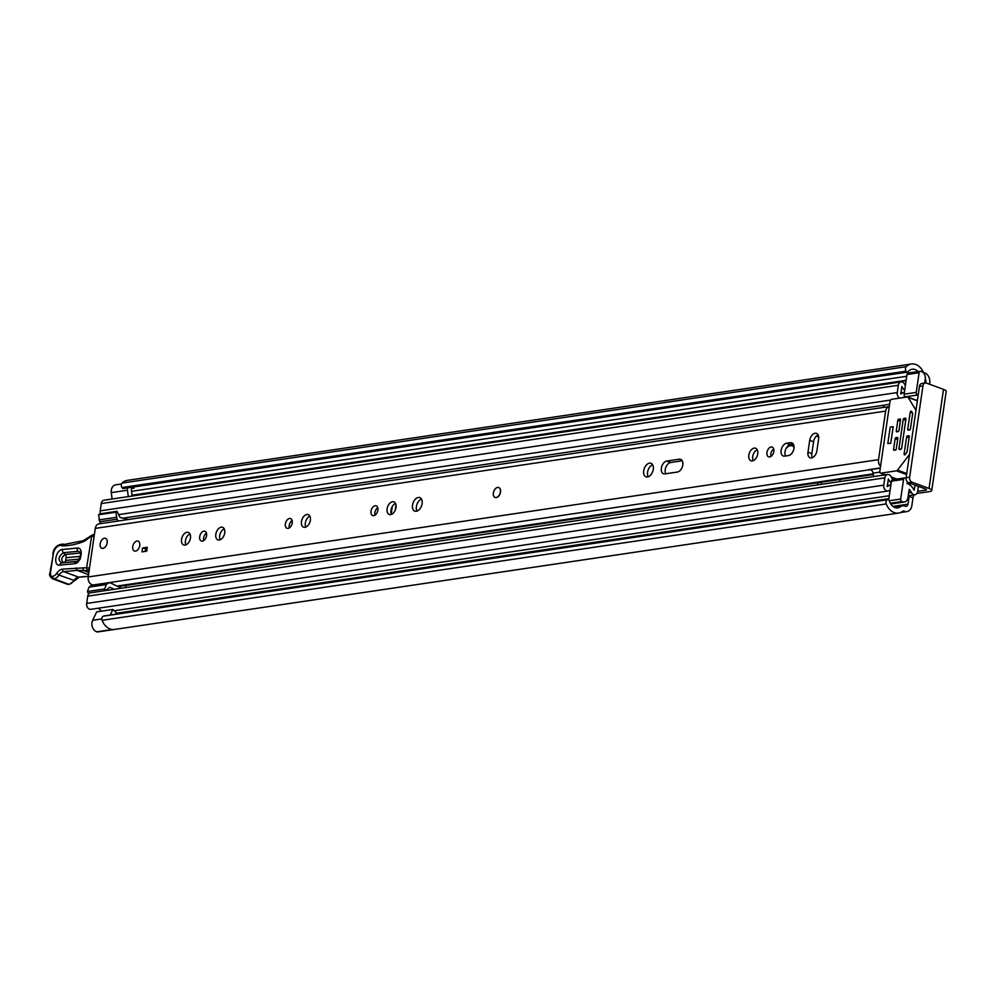 <?xml version="1.0" encoding="UTF-8"?>
<svg xmlns="http://www.w3.org/2000/svg" width="996" height="996" viewBox="0 0 996 996"><rect width="100%" height="100%" fill="white"/><g stroke="black" fill="none" stroke-linecap="round" stroke-linejoin="round"><path stroke-width="1.49" d="M906.123 371.172L121.985 487.542A3.05 2.253 -98.4 0 1 121.325 484.716A3.05 2.253 -98.4 0 1 122.097 483.06L906.236 366.69A3.05 2.253 81.6 0 0 905.464 368.346A3.05 2.253 81.6 0 0 906.123 371.172L906.41 371.57A1.619 1.208 81.6 0 0 908.128 371.72L908.165 371.682A10.147 7.52 -98.4 0 1 912.149 369.23A10.147 7.52 -98.4 0 1 918.051 371.608M885.979 501.884A3.05 2.253 81.6 0 0 886.216 503.914L102.078 620.296A3.05 2.253 -98.4 0 1 101.841 618.267A3.05 2.253 -98.4 0 1 103.223 616.2L887.361 499.818A3.05 2.253 81.6 0 0 885.979 501.884M112.324 629.497L96.986 631.775A7.308 5.416 -98.4 0 1 91.981 622.612A7.308 5.416 -98.4 0 1 92.665 620.309L96.712 611.868L112.897 609.465L116.271 612.552L115.461 614.246M128.272 496.618L127.476 490.219A7.308 5.416 -98.4 0 1 127.476 487.878M112.087 499.021L111.291 492.622A7.308 5.416 -98.4 0 1 111.315 490.082A7.308 5.416 -98.4 0 1 115.611 484.84L121.524 483.956M133.813 487.878L133.775 488.165A2.029 1.506 81.6 0 0 131.372 489.82L132.144 496.045M914.291 494.838A4.059 2.527 -69.7 0 0 912.996 497.826L909.124 496.394L907.991 504.175A3.05 2.253 -98.4 0 1 906.198 506.354A3.05 2.253 -98.4 0 1 905.327 506.254L904.679 506.018A7.308 5.416 81.6 0 0 902.588 505.781A7.308 5.416 81.6 0 0 900.596 506.653A10.147 7.52 -98.4 0 1 897.844 507.86A10.147 7.52 -98.4 0 1 889.328 500.789L889.303 500.727A1.619 1.208 81.6 0 0 887.722 499.656L887.361 499.818M909.124 496.394A4.059 2.527 110.3 0 1 909.298 495.572M925.882 489.148L925.745 490.132L917.677 491.327M925.259 379.028A3.05 2.253 -98.4 0 1 925.857 381.742L925.682 382.937M887.722 499.656L103.223 616.2M121.985 487.542L906.41 371.57M929.567 384.219L929.729 383.174A8.317 6.163 -98.4 0 0 924.774 372.94L924.126 372.703A2.029 1.506 81.6 0 1 923.155 371.745A15.426 11.429 -98.4 0 0 911.377 364.013L127.239 480.383A15.426 11.429 -98.4 0 0 122.097 483.06M916.893 493.443L929.617 491.563A8.317 2.104 -171.7 0 0 931.746 490.505A8.317 2.104 -171.7 0 0 929.031 488.476L912.05 482.201L908.539 482.724L925.533 488.999A3.05 0.772 -171.7 0 1 926.517 489.746A3.05 0.772 -171.7 0 1 925.745 490.132M912.996 497.826L911.863 505.607A8.317 6.163 -98.4 0 1 906.983 511.571A8.317 6.163 -98.4 0 1 904.592 511.309L903.932 511.073A2.029 1.506 81.6 0 0 902.799 511.247A15.426 11.429 -98.4 0 1 898.616 513.077A15.426 11.429 -98.4 0 1 886.216 503.914M96.986 631.775L96.961 631.987A15.426 11.429 81.6 0 0 98.019 631.9L898.616 513.077M131.559 488.488L134.037 488.115A10.147 7.52 -98.4 0 0 132.916 487.069M96.961 631.987L113.407 629.547A15.426 11.429 -98.4 0 1 102.078 620.296M906.236 366.69A15.426 11.429 -98.4 0 1 911.377 364.013M908.539 482.724A4.059 3.013 -98.4 0 1 906.123 477.731L909.634 477.209L922.956 385.875A4.059 3.013 81.6 0 1 925.346 382.962A4.059 3.013 81.6 0 1 926.504 383.087L943.498 389.374A8.317 2.104 8.3 0 1 946.2 391.391L931.746 490.505M909.634 477.209A4.059 3.013 81.6 0 0 912.05 482.201M922.956 385.875L919.457 386.398L906.123 477.731M919.457 386.398A4.059 3.013 -98.4 0 1 921.835 383.485L925.346 382.962M907.493 372.106L123.355 488.488A1.619 1.208 -98.4 0 1 122.271 487.94M110.232 615.018L112.897 609.465M495.199 497.477A5.279 3.287 -69.7 0 0 496.294 497.589A5.279 3.287 -69.7 0 0 500.365 492.846A5.279 3.287 -69.7 0 0 498.859 487.579M815.102 433.26A6.698 4.171 -69.7 0 0 809.711 440.332L807.98 452.184A6.698 4.171 -69.7 0 0 810.109 457.799A6.698 4.171 -69.7 0 0 816.882 450.864L818.612 439.012A6.698 4.171 -69.7 0 0 816.483 433.385A6.698 4.171 -69.7 0 0 815.102 433.26M818.114 434.928A6.698 4.171 -69.7 0 0 813.583 441.763L811.852 453.616A6.698 4.171 -69.7 0 0 812.35 457.699M769.684 456.915A5.179 3.225 -69.7 0 0 773.68 452.271A5.179 3.225 -69.7 0 0 772.199 447.104A5.179 3.225 -69.7 0 0 771.128 447.005A5.179 3.225 -69.7 0 0 767.132 451.649A5.179 3.225 -69.7 0 0 768.613 456.815A5.179 3.225 -69.7 0 0 769.684 456.915M752.341 460.911A6.698 4.171 -69.7 0 0 757.52 454.898A6.698 4.171 -69.7 0 0 755.603 448.225A6.698 4.171 -69.7 0 0 754.221 448.088A6.698 4.171 -69.7 0 0 749.042 454.101A6.698 4.171 -69.7 0 0 750.959 460.787A6.698 4.171 -69.7 0 0 752.341 460.911M647.475 476.96A7.209 4.482 -69.7 0 0 653.04 470.486A7.209 4.482 -69.7 0 0 650.986 463.289A7.209 4.482 -69.7 0 0 649.492 463.152A7.209 4.482 -69.7 0 0 643.926 469.626A7.209 4.482 -69.7 0 0 645.993 476.81A7.209 4.482 -69.7 0 0 647.475 476.96M373.699 515.679A5.179 3.225 -69.7 0 0 377.708 511.035A5.179 3.225 -69.7 0 0 376.227 505.868A5.179 3.225 -69.7 0 0 375.156 505.769A5.179 3.225 -69.7 0 0 371.159 510.425A5.179 3.225 -69.7 0 0 372.629 515.579A5.179 3.225 -69.7 0 0 373.699 515.679M390.619 514.596A6.698 4.171 -69.7 0 0 395.798 508.583A6.698 4.171 -69.7 0 0 393.881 501.897A6.698 4.171 -69.7 0 0 392.486 501.772A6.698 4.171 -69.7 0 0 387.32 507.786A6.698 4.171 -69.7 0 0 389.237 514.471A6.698 4.171 -69.7 0 0 390.619 514.596M416.316 511.259A7.209 4.482 -69.7 0 0 421.881 504.785A7.209 4.482 -69.7 0 0 419.814 497.602A7.209 4.482 -69.7 0 0 418.32 497.465A7.209 4.482 -69.7 0 0 412.755 503.939A7.209 4.482 -69.7 0 0 414.822 511.122A7.209 4.482 -69.7 0 0 416.316 511.259M288.068 528.39A5.179 3.225 -69.7 0 0 292.065 523.747A5.179 3.225 -69.7 0 0 290.583 518.58A5.179 3.225 -69.7 0 0 289.512 518.48A5.179 3.225 -69.7 0 0 285.516 523.137A5.179 3.225 -69.7 0 0 286.985 528.291A5.179 3.225 -69.7 0 0 288.068 528.39M304.975 527.307A6.698 4.171 -69.7 0 0 310.154 521.294A6.698 4.171 -69.7 0 0 308.237 514.608A6.698 4.171 -69.7 0 0 306.855 514.484A6.698 4.171 -69.7 0 0 301.676 520.497A6.698 4.171 -69.7 0 0 303.593 527.183A6.698 4.171 -69.7 0 0 304.975 527.307M219.332 540.019A6.698 4.171 -69.7 0 0 224.511 534.005A6.698 4.171 -69.7 0 0 222.594 527.32A6.698 4.171 -69.7 0 0 221.212 527.195A6.698 4.171 -69.7 0 0 216.032 533.209A6.698 4.171 -69.7 0 0 217.95 539.894A6.698 4.171 -69.7 0 0 219.332 540.019M202.425 541.102A5.179 3.225 -69.7 0 0 206.421 536.458A5.179 3.225 -69.7 0 0 204.939 531.291A5.179 3.225 -69.7 0 0 203.869 531.192A5.179 3.225 -69.7 0 0 199.872 535.836A5.179 3.225 -69.7 0 0 201.341 541.002A5.179 3.225 -69.7 0 0 202.425 541.102M185.082 545.098A6.698 4.171 -69.7 0 0 190.248 539.085A6.698 4.171 -69.7 0 0 188.331 532.412A6.698 4.171 -69.7 0 0 186.949 532.275A6.698 4.171 -69.7 0 0 181.77 538.288A6.698 4.171 -69.7 0 0 183.687 544.974A6.698 4.171 -69.7 0 0 185.082 545.098M135.506 551.124A5.279 3.287 -69.7 0 0 139.589 546.393A5.279 3.287 -69.7 0 0 138.071 541.127A5.279 3.287 -69.7 0 0 136.987 541.027A5.279 3.287 -69.7 0 0 132.904 545.758A5.279 3.287 -69.7 0 0 134.41 551.025A5.279 3.287 -69.7 0 0 135.506 551.124M102.924 548.36A5.279 3.287 -69.7 0 0 106.995 543.617A5.279 3.287 -69.7 0 0 105.489 538.363A5.279 3.287 -69.7 0 0 104.406 538.251A5.279 3.287 -69.7 0 0 100.322 542.994A5.279 3.287 -69.7 0 0 101.829 548.261A5.279 3.287 -69.7 0 0 102.924 548.36M786.516 443.295A6.698 4.171 -69.7 0 0 781.35 449.308A6.698 4.171 -69.7 0 0 783.254 455.994A6.698 4.171 -69.7 0 0 784.649 456.118L788.558 455.546A6.698 4.171 -69.7 0 0 793.725 449.52A6.698 4.171 -69.7 0 0 791.82 442.847A6.698 4.171 -69.7 0 0 790.426 442.71L786.516 443.295L790.388 444.726A6.698 4.171 -69.7 0 0 785.757 449.184A6.698 4.171 -69.7 0 0 785.558 455.981M666.747 461.073A6.698 4.171 -69.7 0 0 661.581 467.087A6.698 4.171 -69.7 0 0 663.498 473.76A6.698 4.171 -69.7 0 0 664.88 473.897L677.429 472.029A6.698 4.171 -69.7 0 0 682.596 466.016A6.698 4.171 -69.7 0 0 680.679 459.343A6.698 4.171 -69.7 0 0 679.297 459.206L666.747 461.073L670.632 462.505A6.698 4.171 -69.7 0 0 665.988 466.95A6.698 4.171 -69.7 0 0 665.789 473.76M870.18 469.664A6.287 4.656 -98.4 0 1 869.919 469.714L93.736 584.901A6.287 4.656 -98.4 0 1 88.196 576.97L95.28 528.39A6.287 4.656 -98.4 0 1 98.978 523.871L889.266 406.58M880.564 466.277A6.287 4.656 -98.4 0 1 878.534 459.679L885.631 411.099A6.287 4.656 -98.4 0 1 889.266 406.592M142.565 547.987L147.284 547.29L146.723 551.174L141.992 551.884L142.565 547.987L147.059 548.871M189.962 533.956A6.698 4.171 -69.7 0 0 185.978 538.674A6.698 4.171 -69.7 0 0 185.928 544.862M206.458 533.134A5.179 3.225 -69.7 0 0 203.707 540.591M224.225 528.864A6.698 4.171 -69.7 0 0 220.241 533.595A6.698 4.171 -69.7 0 0 220.191 539.782M309.868 516.152A6.698 4.171 -69.7 0 0 305.884 520.883A6.698 4.171 -69.7 0 0 305.834 527.071M292.102 520.435A5.179 3.225 -69.7 0 0 289.35 527.88M421.47 499.083A7.209 4.482 -69.7 0 0 416.988 504.237A7.209 4.482 -69.7 0 0 417.038 511.073M395.512 503.441A6.698 4.171 -69.7 0 0 391.515 508.172A6.698 4.171 -69.7 0 0 391.478 514.359M377.745 507.723A5.179 3.225 -69.7 0 0 374.994 515.169M652.641 464.771A7.209 4.482 -69.7 0 0 648.159 469.938A7.209 4.482 -69.7 0 0 648.209 476.773M682.26 460.775L670.632 462.505M757.234 449.756A6.698 4.171 -69.7 0 0 753.25 454.487A6.698 4.171 -69.7 0 0 753.2 460.675M773.718 448.947A5.179 3.225 -69.7 0 0 770.966 456.405M793.389 444.278L790.388 444.726M880.315 467.933L868.624 469.664A6.287 4.656 -98.4 0 0 869.919 469.714M882.979 407.513L884.299 405.098L889.602 404.314M869.309 469.564L870.081 469.651A4.059 3.013 81.6 0 1 873.056 473.137L873.617 476.574M145.204 551.398L145.541 549.095M61.64 562.927L76.48 561.495C77.016 563.699 82.606 553.228 79.966 552.058L78.086 551.298L63.383 552.718C58.278 556.552 57.693 559.951 61.64 562.927A3.05 2.278 84.5 0 0 59.785 565.118C52.776 566.251 55.614 549.68 62.449 549.493L77.153 548.074C84.162 546.941 81.323 563.512 74.488 563.711L59.785 565.118M76.929 561.346L63.794 562.603C60.669 560.25 61.13 557.548 65.176 554.498L79.892 553.079A3.05 2.278 -95.5 0 1 80.539 554.025M93.126 534.952A2.029 1.357 66.2 0 0 92.317 534.952A2.029 1.357 66.2 0 0 91.644 536.259A18.264 11.367 -69.7 0 0 87.885 538.712A22.323 13.894 110.3 0 1 82.431 542.048A117.69 73.243 110.3 0 1 62.387 545.858L61.329 545.534A8.117 5.055 -69.7 0 0 53.323 553.938L50.41 573.049A3.648 2.278 -69.7 0 0 52.215 576.323L52.701 576.273A6.698 4.171 -69.7 0 0 56.623 573.435A10.147 6.312 110.3 0 1 62.561 569.139L86.627 567.683L91.644 536.259L94.097 536.52M64.354 544.426L83.216 540.691A2.029 1.407 70 0 0 82.431 542.048M64.416 544.451L62.387 545.858M50.559 573.758L50.41 573.049L50.559 573.758M88.544 574.592L77.09 570.359L75.982 567.845M88.856 572.439L83.788 570.571L82.693 568.069M80.825 556.303L66.11 557.723L65.649 560.412L80.365 558.993M100.16 543.828A5.279 3.287 110.3 0 1 105.489 538.363A5.279 3.287 110.3 0 1 107.17 542.783A5.279 3.287 110.3 0 1 101.829 548.261A5.279 3.287 110.3 0 1 100.16 543.828M493.369 492.995A5.279 3.287 110.3 0 1 498.71 487.53A5.279 3.287 110.3 0 1 500.378 491.962A5.279 3.287 110.3 0 1 495.049 497.427A5.279 3.287 110.3 0 1 493.369 492.995M132.742 546.592A5.279 3.287 110.3 0 1 138.071 541.127A5.279 3.287 110.3 0 1 139.751 545.559A5.279 3.287 110.3 0 1 134.41 551.025A5.279 3.287 110.3 0 1 132.742 546.592M391.229 513.774L392.275 506.566M395.175 510.326L395.985 504.848M817.841 482.724L817.616 484.205A2.029 1.257 -69.7 0 0 817.604 484.89M125.944 585.411L125.633 587.578M839.777 481.591L840.089 479.425M821.364 482.201L821.053 484.38M101.355 611.183A9.948 7.37 81.6 0 0 98.056 608.257M893.151 479.649A8.429 6.237 -98.4 0 1 891.171 476.897A4.669 3.461 81.6 0 0 887.573 474.507A4.669 3.461 81.6 0 0 884.834 477.856L883.776 485.152A4.669 3.461 81.6 0 0 887.884 491.028A4.669 3.461 81.6 0 0 889.104 490.505A9.948 7.37 -98.4 0 1 890.15 489.883L888.693 499.805M918.399 486.372L917.677 491.389A4.669 3.461 -98.4 0 1 914.926 494.738A4.669 3.461 -98.4 0 1 911.39 492.46A9.948 7.37 81.6 0 0 909.161 489.434L907.954 497.639A6.088 4.507 81.6 0 1 904.38 502.009L892.242 503.814A6.088 4.507 81.6 0 1 890.561 503.64M906.074 478.466A8.429 6.237 81.6 0 1 905.725 478.217A2.029 1.506 81.6 0 0 903.559 479.375L891.42 481.18L891.159 482.973A12.886 9.549 -98.4 0 1 888.382 479.026L887.287 486.596A14.417 10.682 -98.4 0 1 890.86 485.015L890.15 489.883M891.42 481.18A2.029 1.506 -98.4 0 1 892.603 479.723L904.742 477.918M924.674 383.062L925.259 379.09A6.088 4.507 81.6 0 0 921.636 371.608L920.889 371.334A2.029 1.506 81.6 0 0 919.109 372.728L906.97 374.533L905.376 385.502A9.948 7.37 -98.4 0 1 904.617 384.207A4.669 3.461 81.6 0 0 901.081 381.916A4.669 3.461 81.6 0 0 898.342 385.278L897.272 392.561A4.669 3.461 81.6 0 0 899.649 398.126M905.376 385.502L904.667 390.37A14.417 10.682 -98.4 0 1 901.89 386.436L900.795 394.005A12.886 9.549 -98.4 0 1 904.368 392.399L904.107 394.192L916.245 392.399A2.029 1.506 81.6 0 0 917.864 394.964L905.725 396.769A2.029 1.506 -98.4 0 1 904.107 394.192M903.023 397.616A8.429 6.237 -98.4 0 1 905.053 396.819A8.429 6.237 -98.4 0 1 905.725 396.769M121.3 588.225L111.054 583.183A5.478 4.059 81.6 0 0 109.137 582.859A5.478 4.059 81.6 0 0 107.643 583.519L106.335 584.552L104.655 588.96L105.452 590.591L88.183 593.155L87.387 591.512L89.067 587.105L90.375 586.084A5.478 4.059 -98.4 0 1 91.869 585.424L109.137 582.859M114.117 589.296L110.145 587.341A1.021 0.747 81.6 0 0 109.51 587.403L105.452 590.591L887.573 474.507M128.322 519.514L120.329 517.509A1.021 0.747 81.6 0 1 119.781 517.011L117.018 511.297L99.749 513.861L98.592 514.77L115.847 512.205L117.018 511.297M915.125 485.152L914.116 490.219A14.417 10.682 81.6 0 0 906.883 483.483L906.883 483.471A12.886 9.549 81.6 0 0 910.431 483.819A12.886 9.549 81.6 0 0 911.141 483.683M903.559 479.375L900.683 499.046A2.029 1.506 81.6 0 0 901.89 501.536L902.637 501.822A6.088 4.507 81.6 0 0 904.38 502.009M919.109 372.728L916.245 392.399M100.472 513.749A4.669 3.461 -98.4 0 1 100.185 510.861L101.256 503.565A4.669 3.461 -98.4 0 1 103.995 500.216L901.081 381.916M887.884 491.028L90.798 609.328A4.669 3.461 -98.4 0 1 86.689 603.439L87.748 596.156A4.669 3.461 -98.4 0 1 90.213 592.857M101.106 523.56A5.478 4.059 -98.4 0 1 99.762 521.742L98.592 514.77M115.847 512.205L117.03 519.177A5.478 4.059 81.6 0 0 118.375 520.995M116.134 517.347L98.878 519.9M89.067 587.105L106.335 584.552M104.655 588.96L87.387 591.512M904.667 390.37L904.368 392.399L900.67 392.947M906.97 374.533A2.029 1.506 -98.4 0 1 908.165 373.077L920.304 371.271M891.159 482.973L890.86 485.015L887.162 485.562M887.81 443.618L890.773 443.183L893.175 426.662L890.212 427.097L887.81 443.618M907.73 429.239A1.021 0.635 110.3 0 0 908.265 430.11L909.609 429.911A1.021 0.635 110.3 0 0 910.431 428.84L912.635 413.763A1.021 0.635 110.3 0 0 912.535 413.103L911.465 411.36A1.021 0.635 110.3 0 0 910.22 412.22L907.73 429.239L909.572 429.923M909.535 454.375L897.533 470.124A2.029 1.257 110.3 0 1 896.5 470.834L880.875 473.162A2.029 1.257 110.3 0 1 880.452 473.112A2.029 1.257 110.3 0 1 879.804 471.419L890.013 401.45A2.029 1.257 110.3 0 1 891.644 399.309L907.269 396.993A2.029 1.257 110.3 0 1 907.692 397.031A2.029 1.257 110.3 0 1 908.14 397.416L915.971 410.228M908.763 435.75L907.418 435.949L909.298 436.634A1.021 0.635 110.3 0 0 908.763 435.75L909.149 435.887M909.099 437.941L906.597 437.02L904.119 454.039A1.021 0.635 110.3 0 0 905.165 454.55L906.796 452.408A1.021 0.635 110.3 0 0 907.095 451.686L909.298 436.622M900.334 421.184L897.832 420.25L896.276 430.944A1.021 0.635 110.3 0 0 896.798 431.816L898.155 431.617A1.021 0.635 110.3 0 0 898.965 430.546L900.521 419.851A1.021 0.635 110.3 0 0 899.998 418.98L898.641 419.179L900.521 419.876M897.645 439.647L895.13 438.713L893.574 449.408A1.021 0.635 110.3 0 0 894.109 450.279L895.454 450.08A1.021 0.635 110.3 0 0 896.276 449.009L897.832 438.315A1.021 0.635 110.3 0 0 897.296 437.443L895.952 437.642L897.832 438.34M905.725 420.387L903.223 419.453L898.977 448.611A1.021 0.635 110.3 0 0 899.5 449.482L900.857 449.283A1.021 0.635 110.3 0 0 901.666 448.2L905.924 419.055A1.021 0.635 110.3 0 0 905.389 418.183L904.044 418.382L905.924 419.079M906.597 437.02A1.021 0.635 110.3 0 1 907.418 435.949M897.832 420.25A1.021 0.635 110.3 0 1 898.641 419.179M895.13 438.713A1.021 0.635 110.3 0 1 895.952 437.642M903.223 419.453A1.021 0.635 110.3 0 1 904.044 418.382M817.43 435.277A2.029 1.257 -69.7 0 0 818.077 436.933A2.029 1.257 -69.7 0 0 818.675 436.933M794.036 447.329A9.138 5.69 -69.7 0 0 792.206 445.872A9.138 5.69 -69.7 0 0 786.255 448.175M127.476 490.219L111.291 492.622M907.991 504.175L892.939 506.404M925.857 381.742L924.848 381.891M900.596 506.653L894.856 507.499M906.721 376.276L131.559 491.327M906.136 380.31L132.032 495.199M906.086 380.659L132.082 495.535M903.932 511.073L902.824 511.234M904.592 511.309L902.227 511.658M943.498 389.374L929.031 488.476M101.804 618.952L92.665 620.309M813.583 441.763L809.711 440.332M878.534 459.679L88.196 576.97M885.631 411.099L95.28 528.39M873.168 473.859L116.943 586.084M873.056 473.137L879.804 472.141M870.081 469.651L880.29 468.132M681.824 460.14L679.297 459.206M792.953 443.643L790.426 442.71M811.852 453.616L807.98 452.184M62.449 549.493A3.05 2.278 84.5 0 0 63.383 552.718L65.176 554.498A3.05 2.278 -95.5 0 1 66.11 557.723M89.852 565.579L89.453 568.081A2.029 1.257 110.3 0 1 87.785 570.185A2.029 1.519 -95.5 0 1 86.627 567.683L89.453 568.081A2.029 1.257 110.3 0 1 89.453 568.106L89.491 568.094M89.117 570.683L77.09 570.359L63.719 571.642A8.117 5.055 -69.7 0 0 58.963 575.078A8.727 5.428 110.3 0 1 53.859 578.776L53.373 578.813A5.69 3.536 110.3 0 1 52.34 578.688C49.837 576.56 49.016 574.754 49.9 573.285L53.323 553.938M93.462 534.852A2.029 1.257 110.3 0 1 93.836 534.902A2.029 1.257 110.3 0 1 94.284 535.275M94.309 535.076L93.836 534.902A2.029 2.029 0 0 0 92.317 534.952L88.034 537.728A2.029 1.046 48.9 0 0 87.885 538.712M52.8 554.187C53.722 547.663 57.258 544.314 63.408 544.14A2.029 1.594 106.7 0 1 63.483 544.165L63.408 544.14A2.029 1.594 106.7 0 0 61.329 545.534M88.308 576.223L78.622 577.157A8.117 5.055 110.3 0 0 73.866 580.593A8.727 5.428 -69.7 0 1 68.761 584.279L68.276 584.328A2.029 1.519 84.5 0 0 68.811 584.403L67.242 584.204A5.69 3.536 -69.7 0 0 68.276 584.328L53.373 578.813A2.029 1.519 -95.5 0 1 52.215 576.323M56.623 573.435L58.963 575.078L74.7 580.618L69.284 584.353A2.029 1.519 84.5 0 1 68.761 584.279L53.859 578.776A2.029 1.519 -95.5 0 1 52.701 576.273M88.283 576.348L79.145 577.219A2.029 1.519 84.5 0 1 78.622 577.157L63.719 571.642A2.029 1.519 -95.5 0 1 62.561 569.139M77.153 548.074A3.05 2.278 84.5 0 0 78.086 551.298M76.343 561.507A3.05 2.278 84.5 0 0 74.488 563.711M65.649 560.412A3.05 2.278 -95.5 0 1 63.794 562.603M911.39 492.46L908.651 492.858M889.291 495.734L114.303 610.76M109.46 587.441L110.145 587.341M883.776 485.152L86.689 603.439M884.834 477.856L87.748 596.156M898.342 385.278L101.256 503.565M897.272 392.561L100.185 510.861M917.428 400.255L916.706 400.367M884.261 405.173L122.944 518.169M117.03 519.177L99.762 521.742M90.375 586.084L107.643 583.519M889.303 500.739L900.683 499.046M901.89 501.536L890.337 503.254M902.637 501.822L890.548 503.615M818.936 484.691L817.616 484.205M908.14 397.416L917.353 400.815M906.746 473.523L897.533 470.124M896.5 470.834L906.584 474.569M896.91 479.088L891.208 476.972M885.394 474.831L880.875 473.162M912.51 413.066L910.22 412.22M904.119 454.039L905.24 454.45M896.276 430.944L898.106 431.617M893.574 449.408L895.416 450.08M898.977 448.611L900.807 449.283M817.479 435.24L818.388 435.576M902.588 505.781L893.922 507.064M906.983 511.571L900.633 512.517M103.808 615.976L887.946 499.606M873.28 474.494L117.976 586.594M88.034 537.728L83.216 540.691M79.145 577.219L74.7 580.618M67.242 584.204L52.34 578.688M914.926 494.738L908.24 495.734M888.88 498.61L115.91 613.324M890.586 400.056L118.624 514.621M910.431 483.819L908.439 484.118M907.692 397.031L917.378 400.604M880.452 473.112L885.17 474.855M891.271 477.121L896.686 479.113M794.011 446.544L792.206 445.872"/></g></svg>
